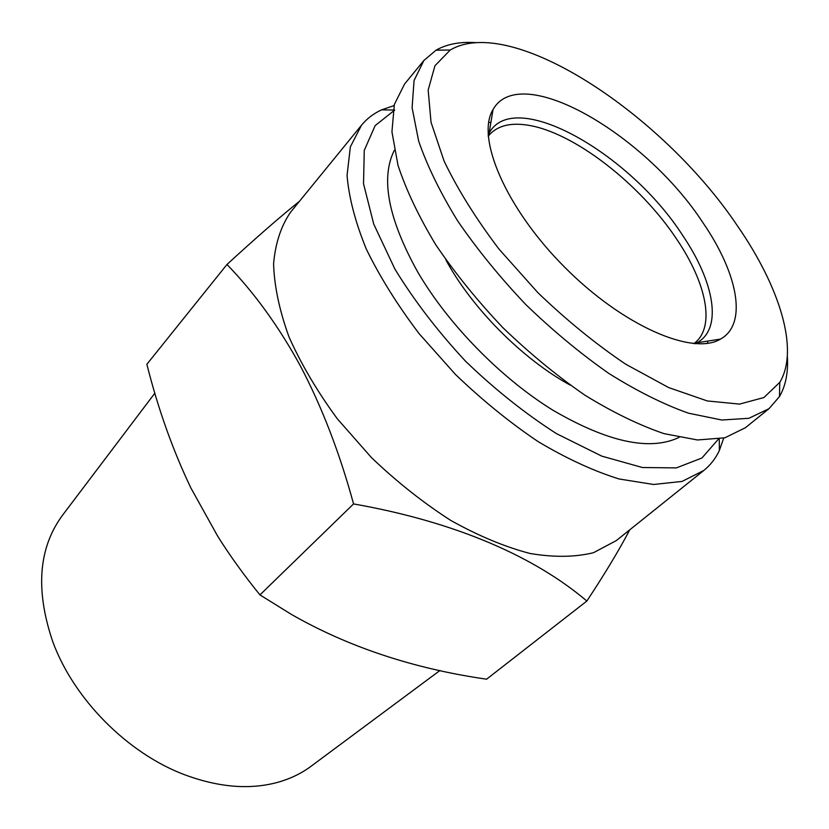 <?xml version="1.0" encoding="UTF-8"?>
<svg xmlns="http://www.w3.org/2000/svg" width="829" height="829" viewBox="0 0 829 829"><rect width="100%" height="100%" fill="white"/><g stroke="black" fill="none" stroke-linecap="round" stroke-linejoin="round"><path stroke-width="1.24" d="M226.97 264.482L146.868 364.273C157.966 408.448 172.608 449.619 190.794 487.804L217.778 536.363C230.079 555.876 244.13 575.388 259.943 594.901L291.518 614.486C348.626 647.117 413.65 668.682 486.592 679.2L586.859 601.035C534.57 556.715 456.375 522.083 353.558 503.918C339.662 452.966 321.994 407.08 300.564 366.263C278.845 326.574 254.306 292.658 226.97 264.482C256.399 237.488 280.554 216.431 299.435 201.323M723.717 438.075L719.354 450.479C715.655 458.416 710.463 465.09 703.78 470.499L616.299 540.601L593.554 552.674C575.16 557.233 553.959 557.502 529.938 553.461C504.664 546.808 478.271 535.793 450.748 520.415C423.184 502.706 396.77 481.784 371.496 457.639L337.341 418.821C317.3 391.495 301.196 364.221 289.031 336.999C279.425 310.502 274.275 286.109 273.58 263.85C275.363 243.27 281.041 226.027 290.616 212.141L361.465 125.262C366.926 118.62 373.651 113.49 381.609 109.853L394.055 105.604M629.729 529.845C619.18 550 604.89 573.73 586.859 601.035M353.558 503.918L259.943 594.901M737.406 225.809C779.571 286.647 799.55 349.662 779.788 382.345L763.923 397.526L739.53 404.096L707.324 400.956L668.692 387.589L625.74 364.221C595.74 343.994 566.456 320.139 537.876 292.668L498.985 249.083C476.053 218.835 457.743 189.499 444.075 161.044L431.039 122.309L428.168 90.071L434.945 65.74L450.261 49.999C511.68 13.886 662.682 114.288 737.406 225.809M702.94 222.711C737.717 273.259 747.986 323.88 720.525 339.082C692.775 356.097 622.579 325.807 564.114 266.648C505.452 207.696 475.763 137.231 493.017 109.625C520.115 60.776 645.428 134.277 702.94 222.711M394.335 150.277C380.387 178.162 388.179 218.732 417.712 271.995C448.178 324.191 500.809 378.024 552.902 410.2C607.781 442.168 649.822 451.245 679.034 437.422M570.134 385.081C522.425 359.071 471.338 307.549 445.743 259.622M703.78 470.499L682.06 481.421L653.521 484.478L619.045 478.965C593.523 470.986 566.58 458.561 538.218 441.67C509.669 422.438 482.074 400.013 455.432 374.418L419.091 333.631C397.516 305.134 379.931 276.959 366.304 249.094C355.309 222.11 348.895 197.54 347.061 175.396L350.356 146.878L361.465 125.262M718.391 439.142L701.945 457.981L676.371 467.898L642.444 467.525L601.74 456.116L556.611 433.712C525.223 413.619 494.851 389.443 465.494 361.164C437.785 331.341 414.262 300.678 394.946 269.166L373.734 224.089L363.527 183.748L364.263 150.422L375.133 125.625L394.718 110.06M787.343 356.294C788.369 372.262 785.747 385.692 779.478 396.573L769.053 408.645L748.919 418.293L721.779 420.023L688.443 413.174C663.532 404.324 637.014 391.091 608.88 373.464C580.445 353.548 552.767 330.595 525.845 304.606C500.074 277.456 477.359 249.581 457.691 220.97C440.303 192.701 427.298 166.069 418.655 141.085L412.096 107.687L414.054 80.558L423.868 60.507L436.033 50.196C446.966 44.01 460.416 41.502 476.385 42.673M439.971 670.474L312.056 765.519C302.585 772.763 291.673 778.213 279.332 781.871C251.052 790.027 219.519 787.664 184.753 774.794C127.604 753.395 73.677 699.002 52.766 641.677C35.067 589.564 38.517 547.15 63.118 514.457L154.857 393.153M769.053 408.645L745.323 427.785L724.847 437.795L697.49 439.971L664.081 433.65C639.2 425.184 612.797 412.345 584.87 395.153C556.673 375.661 529.296 353.113 502.737 327.517C477.359 300.74 455.048 273.166 435.795 244.804C418.842 216.732 406.231 190.214 397.982 165.272L391.941 131.811L394.345 104.475L404.531 84.081L423.868 60.507M707.707 341.092L707.624 343.33M488.664 122.495L490.892 122.433M717.717 339.527L717.717 340.491M491.587 112.423L492.55 112.433M488.229 136.225L489.638 134.516C497.939 125.707 510.426 122.557 527.109 125.075C573.181 131.666 640.371 183.986 677.034 239.674C705.883 282.43 715.303 325.289 695.614 342.253L693.894 343.641M488.157 135.023L489.12 133.158C513.897 86.838 630.113 153.396 682.64 235.374C714.401 282.119 722.878 328.802 696.961 342.781L695.096 343.734M493.017 109.625L489.12 133.158L489.638 134.516L488.229 136.101M720.525 339.082L696.961 342.781L695.614 342.253L694.018 343.652M450.261 49.999L436.033 50.196M779.788 382.345L779.478 396.573M393.101 110.029L381.609 109.853M719.271 438.997L719.354 450.479"/></g></svg>
